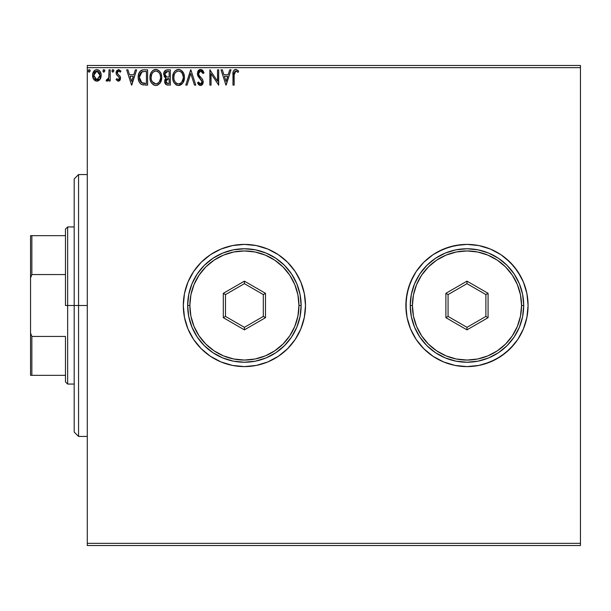 <?xml version="1.0" encoding="UTF-8"?>
<svg xmlns="http://www.w3.org/2000/svg" width="611" height="611" viewBox="0 0 611 611"><rect width="100%" height="100%" fill="white"/><g stroke="black" fill="none" stroke-linecap="round" stroke-linejoin="round"><path stroke-width="0.92" d="M407.056 317.437A61.1 61.1 0 0 0 528.08 305.5A61.1 61.1 0 0 0 466.98 244.4A61.1 61.1 0 0 0 407.048 317.399L410.531 328.878L416.175 339.449L423.774 348.705L433.031 356.305L443.594 361.949L455.058 365.424L466.98 366.6L478.902 365.424L490.358 361.949L500.921 356.305L510.185 348.705L517.784 339.449L523.428 328.878L526.903 317.422L528.08 305.5A61.1 61.1 0 0 1 466.98 366.6A61.1 61.1 0 0 1 405.88 305.5L407.056 317.422L405.88 305.5L407.056 293.578L405.88 305.5A61.1 61.1 0 0 1 466.98 244.4A61.1 61.1 0 0 1 528.08 305.5L526.903 293.578L523.428 282.122L517.784 271.551L510.185 262.295L500.921 254.695L490.358 249.051L478.902 245.576L466.98 244.4L455.058 245.576L443.594 249.051L433.031 254.695L423.774 262.295L416.175 271.551L410.531 282.122L407.056 293.578L410.531 282.122L416.175 271.551L413.089 276.699L408.507 287.766L410.531 282.122M183.3 305.5L184.476 317.422L187.951 328.878L193.595 339.449L201.195 348.705L210.451 356.305L221.022 361.949L232.478 365.424L244.4 366.6L256.322 365.424L267.778 361.949L278.349 356.305L287.605 348.705L295.205 339.449L300.849 328.878L304.324 317.422L305.5 305.5L304.324 293.578L300.849 282.122L295.205 271.551L287.605 262.295L278.349 254.695L267.778 249.051L256.322 245.576L244.4 244.4L232.478 245.576L221.022 249.051L210.451 254.695L201.195 262.295L193.595 271.551L187.951 282.122L184.476 293.578L183.3 305.5A61.1 61.1 0 0 1 244.4 244.4A61.1 61.1 0 0 1 305.5 305.5L304.324 293.578L300.849 282.122L295.205 271.551L287.605 262.295L278.349 254.695L267.778 249.051L256.322 245.576L244.4 244.4L232.478 245.576L221.022 249.051L210.451 254.695L201.195 262.295L193.595 271.551L187.951 282.122L184.476 293.578L183.3 305.5L184.476 317.422L187.951 328.878L193.595 339.449L201.195 348.705L210.451 356.305L221.022 361.949L232.478 365.424L244.4 366.6L256.322 365.424L267.778 361.949L278.349 356.305L287.605 348.705L295.205 339.449L300.849 328.878L304.324 317.422L305.5 305.5A61.1 61.1 0 0 1 244.4 366.6A61.1 61.1 0 0 1 183.3 305.5A61.1 61.1 0 0 0 193.58 339.418M193.618 339.472A61.1 61.1 0 0 0 287.59 348.721M300.849 328.878A61.1 61.1 0 0 0 305.5 305.523M87.289 545.539L580.45 545.539L87.289 545.539L87.289 67.645L580.45 67.645L580.45 543.355L87.289 543.355L87.289 545.539M100.051 79.338L100.922 77.444L101.128 74.382L100.143 71.594L98.776 70.166L96.882 69.631L94.988 70.166L92.819 73.412L92.589 75.901L93.2 78.437L94.315 80.087L95.935 81.064L97.829 81.064L99.448 80.079L101.189 75.382C101.22 72.213 99.784 70.296 96.882 69.631C93.979 70.296 92.544 72.213 92.574 75.382L93.712 79.346L96.882 81.187L100.051 79.338M109.025 69.83L110.201 69.83L109.025 69.83L108.758 77.796L108.101 79.262L106.642 79.621L106.085 80.805L107.673 81.011L109.025 79.346L109.025 80.988L110.201 80.988L110.201 69.83L110.201 80.988L110.201 69.83L109.025 69.83L108.842 77.414L106.085 80.805L106.978 81.187L109.025 79.346L109.025 80.988L110.201 80.988L109.025 80.988M118.343 81.187L120.046 80.209L120.558 77.818L119.924 76.092L117.526 73.862L117.335 72.174L118.687 71.006L120.298 72.182L120.97 71.143L118.924 69.662L116.976 70.334L116.105 72.297L116.457 74.58L119.008 77.131L119.405 78.315L118.526 79.781L116.762 78.643L116.075 79.598L118.343 81.187L120.581 78.261L120.199 76.535L117.526 73.862L117.251 72.801L118.687 71.006L120.298 72.182L120.97 71.143L118.549 69.631L116.075 72.854L116.457 74.58L119.122 77.299L119.405 78.315L118.267 79.82L116.762 78.643L116.075 79.598L117.984 81.148M142.714 69.929L144.051 69.83L142.058 70.074L140.324 71.067L138.666 73.954L138.216 77.803L138.926 81.431L139.995 83.249L141.653 84.555L147.602 85.105L147.602 69.83L144.051 69.83C139.98 70.38 138.025 72.862 138.201 77.276C138.025 80.408 139.178 82.836 141.653 84.555L147.602 85.105L147.602 69.83L147.602 85.105L145.288 85.105M167.269 69.83L170.316 69.83L165.741 70.166L163.87 72.602L164.244 76.512L166.07 78.071L164.97 79.522L164.703 82.157L166.36 84.784L170.316 85.105L170.316 69.83L170.316 85.105L170.316 69.83L167.269 69.83C164.878 70.196 163.679 71.64 163.664 74.168L166.07 78.071L164.642 81.316C164.665 83.722 165.833 84.99 168.162 85.105L168.155 85.105M187.065 85.105L185.79 85.105L190.685 69.83L185.79 85.105L187.065 85.105L190.785 73.519L194.497 85.105L195.78 85.105L190.884 69.83L195.78 85.105L190.884 69.83L185.79 85.105L187.065 85.105L190.785 73.519L194.497 85.105L195.78 85.105L194.497 85.105M217.516 69.83L217.516 81.194L209.879 69.83L209.879 85.105L211.055 85.105L211.055 73.71L218.692 85.105L218.692 69.83L217.516 69.83L218.692 69.83L217.516 69.83L217.516 81.194L209.879 69.83L209.879 85.105L211.055 85.105L211.055 73.71L218.692 85.105L218.692 69.83L218.44 85.105M234.158 74.939L234.769 71.518L236.19 71.067L238.069 72.373L238.664 71.197L235.777 69.44L234.204 69.99L233.287 71.403L232.982 85.105L234.158 85.105L234.158 74.939L235.793 71.006L238.069 72.373L238.664 71.197L235.777 69.44C233.448 70.234 232.516 72.014 232.982 74.786L232.982 85.105L234.158 85.105L234.158 74.939M229.751 69.83L231.027 69.83L226.131 85.105L231.027 69.83L229.751 69.83L228.178 74.725L223.886 74.725L222.32 69.83L221.037 69.83L225.933 85.105L231.027 69.83L229.751 69.83L228.178 74.725L223.886 74.725L222.32 69.83L221.037 69.83L225.933 85.105L221.037 69.83L222.32 69.83M200.568 69.44L198.163 70.83L197.345 73.572L198.101 76.283L201.997 81.462L201.668 83.295L200.843 83.89L199.797 83.73L198.46 81.973L197.536 82.913L198.674 84.631L200.492 85.494L202.569 84.303L203.18 81.324L202.371 79.231L198.903 75.092L198.651 72.671L199.331 71.54L200.652 71.006L202.172 71.93L203.051 73.549L204.005 72.778L202.424 70.181L200.568 69.44L197.345 73.572L202.042 81.996L200.507 83.928L198.46 81.973L197.536 82.913L200.492 85.494L203.219 81.927L202.615 79.606L198.903 75.092L198.522 73.595L200.652 71.006L203.051 73.549L204.005 72.778L200.568 69.44M184.423 77.398L183.812 73.809L182.345 71.296L179.878 69.631L177.167 69.631L174.899 71.128L173.432 73.442L172.692 76.787L172.989 80.217L174.082 82.752L175.991 84.738L177.923 85.448L179.97 85.28L183.048 82.661L184.423 77.398C184.476 73.053 182.506 70.395 178.527 69.44C174.547 70.433 172.592 73.106 172.669 77.475C172.592 81.882 174.578 84.555 178.618 85.494C182.574 84.455 184.507 81.759 184.423 77.398M161.701 77.398L161.098 73.809L159.624 71.296L157.164 69.631L154.453 69.631L152.185 71.128L150.711 73.442L149.97 76.787L150.275 80.217L151.368 82.752L153.269 84.738L155.209 85.448L157.256 85.28L160.334 82.661L161.701 77.398C161.755 73.053 159.792 70.395 155.813 69.44C151.826 70.433 149.878 73.106 149.955 77.475C149.878 81.882 151.856 84.555 155.904 85.494C159.853 84.455 161.785 81.759 161.701 77.398M135.359 69.83L136.635 69.83L131.739 85.105L136.635 69.83L135.359 69.83L133.786 74.725L129.494 74.725L127.928 69.83L126.645 69.83L131.541 85.105L136.635 69.83L135.359 69.83L133.786 74.725L129.494 74.725L127.928 69.83L126.645 69.83L131.541 85.105L126.645 69.83L127.928 69.83M113.921 70.907L112.943 69.631L111.958 70.907L112.943 72.182L113.921 70.907L112.943 69.631L111.958 70.907L112.943 72.182L113.921 70.907M104.909 70.907L103.931 69.631L102.954 70.907L103.931 72.182L104.909 70.907L103.931 69.631L102.954 70.907L103.931 72.182L104.909 70.907M90.222 70.907L89.244 69.631L88.267 70.907L89.244 72.182L90.222 70.907L89.244 69.631L88.267 70.907L89.244 72.182L90.222 70.907M580.45 65.461L87.289 65.461L87.289 543.355L580.45 543.355L580.45 545.539L580.45 67.645L87.289 67.645L87.289 65.461L580.45 65.461L580.45 67.645L580.45 65.461M528.08 305.5L526.903 317.422L528.08 305.5L526.903 293.578L528.08 305.5M449.245 363.973L455.058 365.424L443.594 361.949L449.245 363.973L443.594 361.949L433.031 356.305L423.774 348.705L416.175 339.449L410.531 328.878L407.056 317.422L410.531 328.878L416.175 339.449L413.089 334.301M433.031 254.695L438.179 251.617L433.031 254.695L423.774 262.295L416.175 271.551M484.714 247.027L490.358 249.051L478.902 245.576L466.98 244.4L460.992 244.698L449.245 247.027L438.179 251.617M517.784 271.551L520.862 276.699L514.21 266.74L505.74 258.27L500.921 254.695L490.358 249.051M525.445 323.234L523.428 328.878L526.903 317.422M500.921 356.305L495.781 359.383L505.74 352.73L514.21 344.26L517.784 339.449L523.428 328.878M305.5 305.477A61.1 61.1 0 0 0 287.621 262.31M287.59 262.279A61.1 61.1 0 0 0 193.618 271.528M193.58 271.582A61.1 61.1 0 0 0 187.967 282.076M526.903 293.578L523.428 282.122L520.862 276.699M408.507 287.766L406.17 299.512L406.17 311.488L407.056 317.422M455.058 365.424L466.98 366.6L478.902 365.424L484.714 363.973L495.781 359.383M234.158 85.105L232.982 85.105M232.99 74.061L233.081 72.503M233.685 70.563L233.287 71.403M235.357 69.471L235.785 69.44M235.999 69.448L238.076 70.555M238.664 71.197L238.069 72.373L237.335 71.754L237.71 72.06M234.181 73.763L234.234 72.976M234.25 72.877L234.181 73.755M226.039 81.416L224.39 76.291L227.674 76.291L226.039 81.416L224.39 76.291L227.674 76.291L226.039 81.416M211.055 85.105L209.879 85.105L210.146 69.83M201.508 69.608L202.417 70.173M203.043 70.899L204.005 72.778L203.051 73.549L202.661 72.717M201.111 71.075L200.255 71.044M199.064 71.846L200.652 71.006M198.552 73.129L198.621 74.366M198.705 74.649L199.178 75.55M199.308 75.741L199.797 76.375M200.309 76.963L200.851 77.528M201.263 77.948L201.661 78.376M203.18 81.324L203.211 82.248M203.18 82.561L203.066 83.157M203.058 83.188L202.569 84.295M202.172 84.776L202.569 84.303M201.676 85.158L201.103 85.41M199.965 85.433L199.285 85.143M198.942 84.891L198.216 84.051M197.788 83.363L197.536 82.913L198.46 81.973L198.819 82.615M198.46 81.973L198.926 82.783M199.247 83.233L199.797 83.73M200.133 83.883L200.851 83.89M201.966 82.653L202.042 81.996M200.622 79.247L201.645 80.499M201.034 79.682L200.553 79.178M199.392 77.987L198.491 76.887M197.781 75.649L197.345 73.572M197.88 71.296L198.124 70.891M198.17 70.815L198.621 70.28M199.186 69.83L199.843 69.532M202.776 70.548L201.798 69.738M198.163 70.83L197.796 71.464M202.753 79.873L202.501 79.415M184.4 78.086L184.339 78.758M184.239 79.453L183.865 80.889M184.094 80.125L183.437 81.95M183.422 81.981L183.048 82.661M182.666 83.241L178.618 85.494M177.243 85.303L176.419 84.982M175.983 84.73L174.082 82.745L177.251 85.311M173.425 81.515L173.234 81.019M172.951 80.056L172.692 78.162M172.669 77.475L172.692 76.78M172.745 76.092L172.852 75.374M173.188 74.076L173.425 73.457M174.899 71.128L176.426 69.937M175.93 70.227L177.824 69.486M179.214 69.486L179.871 69.623M181.139 70.219L183.789 73.74M183.812 73.809L184.087 74.672M179.97 85.28L181.818 84.181M183.774 73.71L181.116 70.204M182.605 71.617L182.162 71.097M175.991 84.738L176.472 85.013M183.071 75.581L183.247 77.406C183.315 80.912 181.757 83.081 178.565 83.928L178.015 83.883L178.565 83.928C175.365 83.119 173.791 80.965 173.845 77.475C173.768 73.946 175.342 71.793 178.565 71.006L180.23 71.395L178.565 71.006C181.742 71.793 183.3 73.931 183.247 77.406L183.185 76.329M180.856 71.8L182.193 73.335M183.185 78.514L181.704 82.264M173.845 77.475L174.104 75.275L173.845 77.475M173.906 78.575L173.86 78.025M176.487 83.272L174.967 81.691L174.104 79.667M177.06 83.592L177.602 83.791M176.953 71.372L177.473 71.166M174.448 74.214L174.715 73.648M178.565 83.928L179.115 83.883L178.565 83.928M179.329 83.844L179.962 83.631M180.161 83.531L179.115 83.883M182.368 81.248L180.642 83.249M182.643 80.652L182.987 79.598M166.307 84.753L165.161 83.562M164.909 82.981L164.703 82.18M164.642 81.316L165.115 83.463L166.039 84.593M164.718 80.4L164.978 79.514M165.52 77.788L165.031 77.452M164.58 77.001L164.222 76.467M163.672 73.771L163.672 74.473M165.092 70.601L164.558 71.197M165.314 75.863L165.894 76.49L164.848 73.878L167.804 71.395L169.148 71.395L169.148 77.078L166.681 76.894L168.552 77.078L166.681 76.894L164.833 74.168L164.901 74.855M167.704 83.531L165.818 81.294L165.925 82.164L165.818 81.294L168.544 78.643L167.46 78.743L169.148 78.643L169.148 83.539L166.925 83.371M166.948 78.934L167.46 78.743M166.1 79.911L165.818 81.294L166.52 79.27M166.2 71.64L166.91 71.449M165.031 73.022L165.268 72.533M166.322 82.943L165.925 82.164M168.544 78.643L169.148 78.643L169.148 83.539L167.926 83.539M161.678 78.109L161.625 78.758M160.724 81.95L161.151 80.889M160.708 81.973L160.342 82.653M159.945 83.241L159.517 83.76M157.401 85.227L157.852 85.036M153.262 84.73L151.375 82.76L153.705 84.982M150.718 81.538L150.52 81.019M150.237 80.072L150.031 78.872M150.031 76.108L150.275 74.748M150.474 74.076L150.703 73.457M152.192 71.12L153.705 69.937M154.461 69.631L155.11 69.486M156.492 69.486L157.164 69.631M156.515 69.486L157.157 69.623M158.425 70.219L160.281 72.182L158.402 70.204M160.319 72.235L161.067 73.732M161.105 73.824L161.373 74.679M161.06 73.71L160.281 72.182M159.883 71.617L159.44 71.097M151.734 74.214L153.132 72.129L151.994 73.648M155.568 71.013L155.851 71.006C159.02 71.793 160.586 73.931 160.525 77.406L160.472 76.329M156.126 71.013L156.928 71.159M160.349 75.581L160.525 77.406C160.601 80.912 159.036 83.081 155.851 83.928L153.773 83.272L152.246 81.691L155.851 83.928C152.643 83.119 151.07 80.965 151.131 77.475L151.138 78.025L151.131 77.475C151.054 73.946 152.628 71.793 155.851 71.006M151.192 78.575L151.138 78.025M154.239 71.372L154.759 71.166M151.383 75.275L151.131 77.475L151.734 74.221M158.142 71.8L159.479 73.335M155.851 83.928L156.401 83.883L155.851 83.928M156.615 83.844L157.241 83.631M157.447 83.531L156.401 83.883M160.464 78.514L159.425 81.645L157.921 83.249M159.433 81.63L159.654 81.248M159.929 80.652L160.273 79.598M143.448 85.005L142.898 84.929M141.653 84.555L141.187 84.303M138.575 80.377L138.712 80.828M138.216 76.604L138.201 77.276M138.223 76.581L138.269 75.947M138.269 75.932L138.491 74.603M139.491 72.121L139.82 71.64M140.339 71.059L141.424 70.303M142.035 70.082L142.478 69.975M141.889 82.92L139.377 77.276L142.019 71.785L146.426 71.395L146.426 83.539L141.362 82.569M139.766 74.557L139.583 75.229M140.469 73.114L141.179 72.312M141.424 72.121L145.166 71.395L141.431 72.121M142.271 83.111L142.676 83.249L142.271 83.111M143.096 83.34L142.684 83.249M144.799 83.524L143.944 83.463M139.377 77.276L139.537 75.443L139.377 77.276M139.514 78.995L139.407 78.139M139.965 80.606L139.705 79.835M140.377 81.416L139.98 80.652M140.087 73.771L139.537 75.443M131.648 81.416L129.998 76.291L133.282 76.291L131.648 81.416L129.998 76.291L133.282 76.291L131.648 81.416M116.075 79.598L116.762 78.643L117.052 79.04L116.762 78.643M118.022 79.781L118.526 79.781L119.382 78.048M119.336 78.819L118.878 76.971M119.405 78.315L119.237 77.536M117.518 75.817L116.961 75.283M116.457 74.58L116.105 72.297M116.121 72.159L116.212 71.739M118.549 69.631L120.97 71.143L120.153 71.968M119.382 71.212L118.939 71.029M117.274 72.48L117.656 71.556M117.327 72.205L117.839 74.244M117.404 73.618L118.778 75.016M120.375 76.948L120.489 77.376M119.321 80.927L120.459 79.277L119.313 80.927M112.523 72.06L112.019 71.365M112.21 70.051L112.722 69.662M113.631 69.998L113.86 70.464M106.085 80.805L106.978 81.187L106.085 80.805L106.642 79.621L107.498 79.751M106.642 79.621L107.169 79.82L106.642 79.621M108.651 78.17L109.002 75.39M109.018 74.351L109.025 73.58M109.018 74.542L108.995 75.497M108.949 76.459L108.842 77.414M108.139 79.224L107.169 79.82M103.503 72.06L103.015 71.372M103.206 70.059L103.71 69.662M104.618 69.998L104.855 70.464M93.437 78.903L94.002 79.728M93.223 78.491L92.864 77.544M92.841 77.467L92.635 76.421M92.589 74.878L92.666 74.175M94.209 70.815L94.713 70.357M95.889 69.761L96.362 69.669M99.669 70.945L98.424 69.967L96.63 69.646M99.081 70.38L99.654 70.929M100.151 71.602L100.578 72.404M100.784 72.915L101.128 74.382M101.189 75.382L101.174 75.901M101.128 76.413L100.349 78.85M100.563 78.429L100.922 77.444M94.682 72.213L96.882 71.006L95.186 71.663M93.918 76.856L93.926 73.9L93.75 75.367L96.882 71.006L100.013 75.367L99.975 76.115L99.975 74.626L100.013 75.367L96.882 79.82L93.75 75.367L93.788 76.131M96.141 79.697L95.492 79.361M94.919 78.834L94.445 78.155M97.615 71.113L98.959 72.052M96.882 79.82L97.264 79.781L96.882 79.82M97.806 79.629L97.256 79.789M98.753 78.934L98.287 79.354M88.824 72.06L88.328 71.372M88.32 71.35L88.511 71.747M88.519 70.051L89.023 69.662M89.932 69.998L90.161 70.456M174.104 75.275L174.448 74.221M180.23 71.395L180.635 71.632M182.124 73.221L183.185 76.314M178.015 83.883L176.969 83.547M168.078 77.07L167.605 77.047M167.376 77.024L166.91 76.955M165.634 72.037L166.1 71.693M167.804 71.395L169.148 71.395L169.148 77.078L168.552 77.078M152.231 73.228L152.597 72.717M157.508 71.395L157.913 71.632M159.922 74.191L160.273 75.229M152.246 81.691L151.391 79.667M145.166 71.395L146.426 71.395L146.426 83.539L145.655 83.539M141.523 82.691L140.614 81.775M142.21 71.708L142.783 71.563M93.926 73.9L94.484 72.526M99.28 72.518L99.837 73.893M100.013 75.367L100.005 75.749M99.845 76.856L99.669 77.429M95.476 79.354L94.934 78.842M78.559 305.5L74.191 305.5L74.191 432.061L74.191 178.939L74.191 305.5L78.559 305.5L78.559 436.43L78.559 305.5L87.289 305.5L78.559 305.5L78.559 174.57L78.559 305.5M65.461 235.67L65.461 305.5L67.645 305.5L67.645 226.941L67.645 305.5L74.191 305.5L67.645 305.5L67.645 384.059L67.645 305.5L65.461 305.5L65.461 229.125L65.461 235.67L30.55 235.67L30.55 277.952L31.856 274.56L65.461 274.56L31.856 274.56L31.856 235.67L31.856 274.56L30.55 277.952L30.55 235.67L65.461 235.67M65.461 336.44L65.461 381.875L65.461 336.44L31.856 336.44L30.55 333.048L30.55 277.952L30.55 375.33L65.461 375.33L31.856 375.33L31.856 336.44L31.856 375.33L30.55 375.33L30.55 333.048L31.856 336.44L65.461 336.44M410.241 305.5L412.425 305.5A54.555 54.555 0 0 1 466.98 250.945A54.555 54.555 0 0 1 521.534 305.5L523.711 305.5A56.739 56.739 0 0 0 466.98 248.761A56.739 56.739 0 0 0 410.241 305.5A56.739 56.739 0 0 1 466.98 248.761A56.739 56.739 0 0 1 523.711 305.5A56.739 56.739 0 0 1 466.98 362.239A56.739 56.739 0 0 1 410.241 305.5L411.333 316.567L414.563 327.213L419.803 337.02L426.86 345.62L435.46 352.677L445.266 357.916L455.913 361.147L466.98 362.239L478.046 361.147L488.693 357.916L498.5 352.677L507.099 345.62L514.149 337.02L519.396 327.213L522.626 316.567L523.711 305.5L522.626 294.433L519.396 283.787L514.149 273.98L507.099 265.38L498.5 258.323L488.693 253.084L478.046 249.853L466.98 248.761L455.913 249.853L445.266 253.084L435.46 258.323L426.86 265.38L419.803 273.98L414.563 283.787L411.333 294.433L410.241 305.5A56.739 56.739 0 0 0 466.98 362.239A56.739 56.739 0 0 0 523.711 305.5L521.534 305.5L520.48 294.853L517.38 284.627L512.339 275.194L505.557 266.923L497.285 260.141L487.853 255.1L477.619 251.992L466.98 250.945L456.333 251.992L446.099 255.1L436.666 260.141L428.403 266.923L421.621 275.194L416.58 284.627L413.471 294.853L412.425 305.5L413.471 316.147L416.58 326.373L421.621 335.806L428.403 344.077L436.666 350.859L446.099 355.9L456.333 359.008L466.98 360.055L477.619 359.008L487.853 355.9L497.285 350.859L505.557 344.077L512.339 335.806L517.38 326.373L520.48 316.147L521.534 305.5A54.555 54.555 0 0 1 466.98 360.055A54.555 54.555 0 0 1 412.425 305.5L410.241 305.5M445.885 317.682L445.885 293.318L466.98 281.144L488.074 293.318L488.074 317.682L466.98 329.856L445.885 317.682L466.98 329.856L488.074 317.682L485.89 316.422L466.98 327.336L448.069 316.422L448.069 294.578L466.98 283.664L485.89 294.578L485.89 316.422L466.98 327.336L466.98 329.856L466.98 327.336L448.069 316.422L445.885 317.682L448.069 316.422L448.069 294.578L445.885 293.318L445.885 317.682M485.89 316.422L488.074 317.682L488.074 293.318L485.89 294.578L485.89 316.422M485.89 294.578L488.074 293.318L466.98 281.144L466.98 283.664L485.89 294.578M466.98 283.664L466.98 281.144L445.885 293.318L448.069 294.578L466.98 283.664M187.661 305.5L189.845 305.5A54.555 54.555 0 0 1 244.4 250.945A54.555 54.555 0 0 1 298.955 305.5L301.139 305.5A56.739 56.739 0 0 0 244.4 248.761A56.739 56.739 0 0 0 187.661 305.5A56.739 56.739 0 0 1 244.4 248.761A56.739 56.739 0 0 1 301.139 305.5A56.739 56.739 0 0 1 244.4 362.239A56.739 56.739 0 0 1 187.661 305.5L188.753 316.567L191.984 327.213L197.223 337.02L204.28 345.62L212.88 352.677L222.687 357.916L233.333 361.147L244.4 362.239L255.467 361.147L266.113 357.916L275.92 352.677L284.52 345.62L291.577 337.02L296.816 327.213L300.047 316.567L301.139 305.5L300.047 294.433L296.816 283.787L291.577 273.98L284.52 265.38L275.92 258.323L266.113 253.084L255.467 249.853L244.4 248.761L233.333 249.853L222.687 253.084L212.88 258.323L204.28 265.38L197.223 273.98L191.984 283.787L188.753 294.433L187.661 305.5A56.739 56.739 0 0 0 244.4 362.239A56.739 56.739 0 0 0 301.139 305.5L298.955 305.5L297.908 294.853L294.8 284.627L289.759 275.194L282.977 266.923L274.706 260.141L265.273 255.1L255.047 251.992L244.4 250.945L233.753 251.992L223.527 255.1L214.094 260.141L205.823 266.923L199.041 275.194L194 284.627L190.892 294.853L189.845 305.5L190.892 316.147L194 326.373L199.041 335.806L205.823 344.077L214.094 350.859L223.527 355.9L233.753 359.008L244.4 360.055L255.047 359.008L265.273 355.9L274.706 350.859L282.977 344.077L289.759 335.806L294.8 326.373L297.908 316.147L298.955 305.5A54.555 54.555 0 0 1 244.4 360.055A54.555 54.555 0 0 1 189.845 305.5L187.661 305.5M223.305 317.682L223.305 293.318L244.4 281.144L265.495 293.318L265.495 317.682L244.4 329.856L223.305 317.682L244.4 329.856L265.495 317.682L263.31 316.422L244.4 327.336L225.49 316.422L225.49 294.578L244.4 283.664L263.31 294.578L263.31 316.422L244.4 327.336L244.4 329.856L244.4 327.336L225.49 316.422L223.305 317.682L225.49 316.422L225.49 294.578L223.305 293.318L223.305 317.682M263.31 316.422L265.495 317.682L265.495 293.318L263.31 294.578L263.31 316.422M263.31 294.578L265.495 293.318L244.4 281.144L244.4 283.664L263.31 294.578M244.4 283.664L244.4 281.144L223.305 293.318L225.49 294.578L244.4 283.664M87.289 436.43L78.559 436.43L74.191 432.061M87.289 174.57L78.559 174.57L74.191 178.939M65.461 229.125L67.645 226.941L74.191 226.941M74.191 384.059L67.645 384.059L65.461 381.875"/></g></svg>
